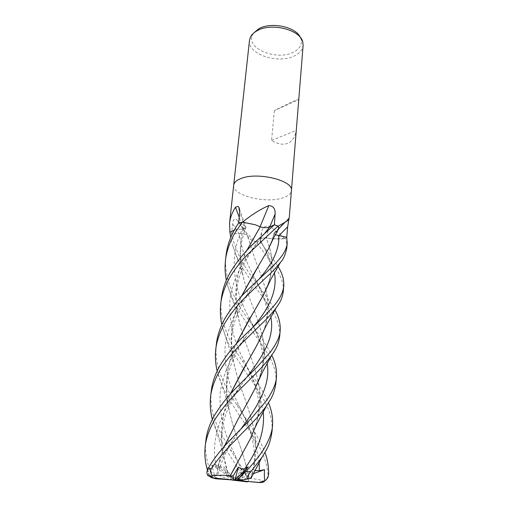<?xml version="1.0" encoding="UTF-8"?>
<svg xmlns="http://www.w3.org/2000/svg" width="508" height="508" viewBox="0 0 508 508"><rect width="100%" height="100%" fill="white"/><g stroke="black" fill="none" stroke-linecap="round" stroke-linejoin="round"><path stroke-width="0.38" stroke-dasharray="2.54 1.91" d="M233.693 185.204C231.87 195.453 266.09 203.905 282.975 197.828C288.22 196.088 291.04 193.688 291.427 190.633M289.243 217.722L288.976 218.84M285.153 238.576L286.753 237.217L285.255 238.506L272.567 238.785L266.294 237.941C262.477 237.725 260.35 238.239 259.899 239.471L260.452 242.405L259.861 239.427C260.375 238.189 262.56 237.693 266.421 237.941C272.853 239.109 279.013 239.344 284.899 238.652L279.94 233.794L269.138 226.085C265.227 225.457 262.769 227.254 261.772 231.477L260.458 242.405C267.017 250.558 272.625 258.197 277.279 265.322L278.028 266.522M249.485 40.38C247.206 54.407 278.936 64.63 294.97 55.601C299.936 53.01 302.654 49.625 303.117 45.447M233.693 185.172C231.8 195.428 266.071 203.911 282.975 197.828C288.188 196.101 291.008 193.719 291.421 190.684M274.345 110.579L271.577 140.456C277.584 144.12 282.912 145.097 287.566 143.383C292.151 141.491 295.027 137.166 296.189 130.41L298.666 99.676C298.075 99.435 295.529 100.324 291.027 102.343L274.345 110.579L298.666 99.676M253.587 33.16L252.559 34.874C245.224 48.603 277.495 61.366 293.891 51.937C299.771 48.755 302.184 44.596 301.13 39.465L300.444 37.605M239.02 233.559C243.059 233.515 245.897 234.226 247.536 235.693L237.128 219.964C234.607 217.792 233.121 219.081 232.677 223.838L231.477 233.998L239.02 233.559L232.677 223.838M247.536 235.693C247.891 238.004 250.584 240.094 255.619 241.948L255.448 241.675C247.72 234.918 241.611 227.686 237.128 219.964M255.962 242.018L256.191 242.043C252.635 240.836 250.101 239.439 248.59 237.858L247.466 235.649C245.789 234.226 242.976 233.534 239.033 233.572L231.47 233.991C235.699 250.565 242.97 265.436 253.27 278.606C260.985 288.684 267.799 298.387 273.704 307.715L274.968 309.924M284.931 236.906L278.733 235.864C275.679 235.274 274.11 234.417 274.028 233.293L277.489 230.899M273.298 225.33L269.71 227.038C266.954 228.009 263.741 227.933 260.077 226.816L255.473 224.803M238.728 222.809L244.411 225.596L246.018 227.298C245.904 228.048 244.964 228.568 243.205 228.854L234.258 230.13M266.421 237.941L269.138 226.085M274.485 232.594L289.243 217.735M243.205 228.854L239.211 217.303M271.577 140.456L296.189 130.41M211.188 391.535C210.445 398.977 211.093 406.571 213.125 414.318C214.363 418.719 215.519 422.123 219.373 430.568L230.315 449.796L245.764 473.583C247.447 476.04 248.418 478.199 248.685 480.054L241.814 468.497L241.681 470.243L244.272 468.941L246.875 478.028L249.301 478.555C246.374 465.328 242.246 451.517 236.912 437.115C232.061 423.875 228.752 410.375 226.987 396.608C225.203 378.854 228.225 361.359 236.049 344.126M205.816 440.798C204.241 450.279 207.829 465.112 209.969 469.837L214.668 476.72C214.624 474.891 212.681 468.205 211.703 465.131L216.402 467.03C219.227 468.268 221.831 468.243 224.219 466.947L226.714 476.186L228.886 476.758C231.4 476.891 235.344 477.869 240.709 479.679C242.754 477.971 242.907 475.805 241.173 473.183L227.787 452.444L219.373 437.705L212.344 419.36M283.343 290.989C283.718 284.442 281.565 277.501 276.873 270.167L256.191 242.043M279.743 335.75C280.175 328.403 278.016 320.739 273.279 312.763C271.507 309.67 264.116 298.539 256.407 288.639L243.719 269.837C241.713 266.732 239.071 261.614 235.801 254.483L232.181 243.954L230.689 237.534M286.81 247.968C287.242 246.088 286.722 242.932 285.255 238.506M216.332 344.361C215.57 352.006 216.218 359.778 218.281 367.665C219.507 372.008 220.77 375.818 224.942 384.829L236.461 404.533L247.301 420.872C250.019 424.802 256.457 433.959 262.058 445.732L264.954 452.463M266.776 479.108L268.014 474.828C267.405 467.011 265.259 459.219 261.576 451.447C259.442 446.24 249.028 429.012 239.801 416.147L229.673 400.126C226.797 395.821 219.799 382.175 217.195 371.145L217.157 370.999M225.996 255.714C223.329 276.987 233.851 299.371 247.91 319.024L256.991 331.902C260.312 336.023 264.643 342.665 269.983 351.841L271.755 355.238M275.99 382.359C276.466 374.18 274.32 365.76 269.538 357.092C267.697 353.606 260.001 341.363 252.114 330.994L242.24 316.395L235.706 305.46C232.505 299.225 229.73 292.278 227.368 284.613L226.327 280.206M221.266 299.129C220.485 307.048 221.151 315.024 223.266 323.037L227.54 334.975C231.362 343.618 236.29 352.285 242.316 360.972L252.254 375.526C254.762 378.968 261.099 387.921 266.103 397.808L268.472 402.806M272.059 431.133C272.625 421.996 270.485 412.712 265.64 403.282C263.798 399.485 255.93 386.213 247.821 375.291L234.499 354.857C232.251 351.307 229.451 345.745 226.092 338.188L221.818 324.65M234.226 230.188L243.288 228.822L245.955 227.33L244.373 225.603L238.728 222.802M278.809 228.6L277.533 230.867M277.489 230.905L274.472 232.645L274.079 233.318L275.311 234.779M228.917 476.783C225.381 465.957 223.063 455.295 221.958 444.805C220.281 427.85 223.095 410.915 230.384 393.992M247.523 361.766L259.963 339.255M263.131 331.927L263.62 330.651C268.745 317.608 269.443 304.051 265.735 289.992M265.69 289.827C263.074 280.721 259.715 271.164 255.626 261.144L247.466 235.649M228.886 476.758L223.285 454.698C219.367 433.991 221.698 413.798 230.27 394.119M263.455 331.235C268.859 317.316 269.627 303.549 265.76 289.935M265.716 289.763C263.074 280.638 259.709 271.107 255.626 261.169L247.415 235.661M251.111 477.971L250.692 478.091C256.223 461.67 257.334 445.605 254.025 429.876C251.028 416.801 246.971 403.65 241.859 390.423C236.995 377.444 233.642 364.122 231.819 350.45C229.794 332.696 233.013 314.674 241.478 296.399M250.628 478.111C256.07 462.972 257.194 446.926 253.994 429.978M253.987 429.959C251.041 416.992 247.002 403.816 241.871 390.43C238.271 380.555 235.407 370.573 233.274 360.49C228.873 338.474 231.572 317.151 241.364 296.52M257.073 268.434L268.63 248.463M271.431 242.221L274.472 232.645M271.761 241.541L274.549 232.645M250.692 478.091L251.085 478.022M254.832 470.618L253.34 469.087L251.619 476.898M207.537 475.177C209.372 473.31 212.909 466.833 214.312 464.033L217.589 466.096L220.116 466.871L220.085 465.779L217.907 474.847L216.789 475.145C217.938 465.379 220.466 455.746 224.384 446.246M243.288 228.822C240.278 240.57 239.484 252.184 240.9 263.665C242.862 277.209 246.297 290.176 251.219 302.546C255.619 313.557 259.201 324.218 261.957 334.524M262.001 334.709C265.62 349.123 264.712 363.633 259.271 378.244L258.686 379.8M255.334 387.712L242.176 412.02M224.492 446.126C220.574 455.657 218.027 465.334 216.859 475.171M259.023 379.07C264.782 364.014 265.786 349.206 262.033 334.639M261.988 334.455C259.22 324.161 255.626 313.531 251.212 302.565C247.65 293.256 244.742 283.661 242.475 273.78C239.179 258.743 239.427 243.757 243.218 228.81M209.423 475.99L207.423 470.027M216.789 475.145C212.687 474.618 210.331 474.923 209.709 476.066M209.664 476.174L212.916 477.971M236.531 464.693L250.463 438.423M254.051 429.812L254.737 427.965C260.452 412.28 261.569 396.735 258.089 381.324M258.064 381.19C255.232 369.722 251.428 357.861 246.64 345.611C241.865 333.4 238.468 320.256 236.449 306.172C234.429 287.045 237.846 268.548 246.685 250.679M254.387 429.07C260.515 412.801 261.76 396.856 258.121 381.241M258.096 381.114C255.206 369.507 251.384 357.676 246.628 345.611C243.053 336.023 240.17 326.238 237.966 316.255C233.337 293.63 236.207 271.812 246.571 250.8M252.673 313.633L264.401 292.875M267.367 286.131L267.767 285.102C272.663 272.663 273.171 259.988 269.297 247.072M269.265 246.971L266.294 237.941M249.301 478.555L249.352 478.542C246.183 464.623 242.03 450.806 236.893 437.102C233.293 426.949 230.454 416.782 228.384 406.597C224.219 385.223 226.733 364.439 235.934 344.253M267.697 285.426C272.758 272.567 273.298 259.766 269.323 247.021M269.291 246.913L266.332 237.966M249.352 478.542C255.48 478.847 260.509 479.768 264.439 481.311M243.129 481.54C243.675 481.368 242.868 480.752 240.709 479.679M226.714 476.186L232.537 480.092M251.346 477.907L239.636 480.644M214.312 464.033L234.855 480.25L220.085 465.779M248.685 480.054L248.228 481.552M241.814 468.497L234.855 480.25L244.272 468.941M246.875 478.028L238.925 480.72M229.254 479.666L217.907 474.847M214.668 476.72L218.923 479.152M253.2 473.716L234.855 480.25L253.34 469.087M211.703 465.131L234.855 480.25L224.219 466.947M259.874 239.649L261.626 232.353M244.411 225.596L239.655 212.198M241.173 473.183L245.764 473.583M207.537 469.487L209.969 469.837M268.014 474.828L268.535 474.713M216.402 467.03C209.677 438.969 221.564 410.807 240.729 385.737L247.459 376.396M270.872 317.17C267.741 304.521 262.077 290.995 253.879 276.593L253.879 276.593C246.513 263.138 241.56 248.799 239.027 233.572M259.144 462.572C256.743 445.776 251.047 429 242.049 412.236L239.116 405.803C228.676 385.953 224.028 365.792 225.165 345.319C228.613 324.669 237.515 305.74 251.86 288.531L259.182 278.924M217.589 466.096C222.231 456.432 227.952 446.989 234.753 437.756L241.236 428.549M267.157 363.48C264.109 349.25 258.248 334.378 249.561 318.853M249.555 318.84L249.155 318.002C233.667 289.389 227.381 255.054 244.373 225.603M263.246 411.899C260.515 396.443 254.73 380.663 245.885 364.566L244.24 361.036C233.585 341.351 228.81 321.024 229.914 300.063C232.048 279.4 244.05 259.461 257.061 243.046L264.731 233.324M241.548 469.779L233.756 452.393C223.564 432.441 219.05 412.477 220.205 392.506C223.501 372.358 232.239 353.543 246.424 336.048L253.429 326.574M274.422 272.834C271.672 262.604 266.84 251.549 259.912 239.655M301.13 39.465L302.825 42.247M259.861 239.427L261.772 231.477M274.028 233.293L289.16 218.053M239.484 208.928L246.018 227.298M252.559 34.874L250.368 37.287M223.285 454.698L219.539 441.325L212.446 419.17M237.731 386.277L240.735 385.737L236.728 391.871C235.477 393.713 231.381 400.825 229.521 405.117C227.552 409.353 224.434 417.722 223.215 423.907C222.358 427.603 221.374 437.115 221.952 444.792M253.27 278.606L253.879 276.593L261.449 291.719L265.424 303.238L266.376 307.727C268.141 316.408 265.068 327.978 263.62 330.651M233.274 360.49L222.371 326.955M236.461 404.533L239.116 405.803L246.088 420.973C246.951 422.802 250.031 430.251 251.485 435.839M251.06 286.69L251.866 288.525M250.647 478.098C252.762 472.332 254.019 465.798 254.425 458.489C254.451 452.641 254.191 448.367 253.638 445.675L251.536 436.016M251.86 288.531L243.732 301.028L237.522 313.728C235.655 318.732 234.569 321.043 232.658 330.181C231.578 336.302 231.299 343.059 231.819 350.45M274.079 233.318L271.748 241.427M220.116 466.871C222.758 459.505 224.695 454.781 225.92 452.692C229.171 446.488 232.118 441.509 234.753 437.756L230.486 439.718M249.568 318.814L249.155 318.002L247.91 319.024M249.574 318.827L255.213 330.276C257.493 334.651 261.023 344.78 261.753 348.996C262.795 354.787 263.404 357.626 262.363 367.005L259.271 378.244M245.955 227.324C243.103 234.658 239.255 246.685 240.9 263.665M207.581 469.633L209.626 476.04M242.475 273.78L232.188 243.973M242.316 360.972L244.24 361.036L250.952 375.164L255.549 387.166M255.562 387.21L257.226 393.516C257.835 396.685 258.166 397.18 258.724 403.854L257.886 416.858C256.464 423.577 255.886 424.637 254.737 427.965M257.239 240.214L257.061 243.046L251.733 250.819C248.984 255.194 248.577 255.454 244.729 263.004C241.452 269.9 239.097 276.638 237.661 283.21C237.014 286.061 236.487 290.741 236.08 297.25L236.449 306.172M237.966 316.255L227.374 284.62M241.681 470.243L233.756 452.393L230.315 449.796M226.987 396.615C226.206 383.108 228.079 371.164 232.613 360.775C235.509 354.038 237.896 349.206 239.782 346.285L246.424 336.048L244.57 335.331M259.899 239.471L264.382 247.955C265.633 250.222 267.176 254.152 268.999 259.753C270.662 264.573 271.132 273.145 270.078 277.571L267.773 285.102M228.384 406.597C227.394 402.031 224.244 392.379 221.793 384.956L217.195 371.145"/><path stroke-width="0.76" d="M291.421 190.684L291.427 190.633C293.827 180.632 257.48 171.59 241.021 178.492C236.48 180.245 234.036 182.467 233.693 185.172L233.693 185.204M239.211 217.303L235.483 207.213L238.068 206.369L238.83 207.194L239.655 212.198L238.728 222.809M242.354 222.148L255.473 224.803L242.557 222.123L238.722 222.802L235.845 227.368C230.416 236.372 227.133 245.821 225.996 255.714L225.457 260.687C225.565 256.845 228.467 243.434 235.325 232.327L242.354 222.148L238.728 222.802M242.557 222.123L243.091 221.755C251.6 214.776 260.172 209.385 268.821 205.581C273.348 206.007 275.444 208.826 275.101 214.046L274.371 224.822L273.298 225.33L274.384 224.822L257.239 240.214C246.799 249.555 238.138 259.74 231.254 270.77C225.793 279.629 222.466 289.084 221.266 299.129L220.701 304.298C220.961 300.222 223.19 288.398 230.708 275.939C235.223 268.757 240.557 261.868 246.71 255.283L278.009 226.079L274.384 224.822L278.194 226.155L284.969 222.326C287.712 220.936 289.135 219.405 289.243 217.735L291.427 190.633C293.827 180.632 257.48 171.59 241.021 178.492C236.48 180.245 234.036 182.467 233.693 185.172L249.485 40.38L250.368 37.287C251.524 34.855 253.613 32.766 256.623 31.013C270.599 22.117 300.698 29.635 302.825 42.247L303.117 45.447L291.427 190.633M288.976 218.84L287.661 226.797L286.76 237.211L284.931 236.906L286.753 237.217L287.204 243.034C286.112 256.356 270.554 267.97 251.06 286.69C241.421 295.573 233.223 305.346 226.466 316.014C223.888 319.862 217.767 331.184 216.332 344.361L215.741 349.752C215.983 345.713 218.288 333.813 225.895 321.412C231.248 313.023 237.655 305.035 245.123 297.44L265.798 277.749C271.786 272.358 276.708 267.183 280.556 262.23C283.235 259.728 285.318 254.991 286.804 248.018L286.81 247.968M300.444 37.605C296.177 26.74 270.447 21.393 258.375 29.039L253.587 33.16M277.489 230.899L278.956 228.505L278.194 226.155M234.258 230.13L229.927 232.239L234.226 230.188M260.096 226.759L268.821 205.581M242.945 222.117L243.091 221.755M229.927 232.239L229.584 222.828C230.302 217.361 232.264 212.154 235.483 207.213M229.914 232.366L229.806 231.877M221.469 363.239C218.84 367.125 212.642 378.327 211.188 391.535L210.572 397.154C210.807 393.179 213.093 381.394 220.878 368.865C226.257 360.553 232.715 352.514 240.246 344.754L260.972 324.472C267.094 318.738 272.186 313.157 276.244 307.715C278.695 304.044 282.13 300.215 283.343 290.989L283.762 285.807C283.153 292.284 279.851 298.971 273.869 305.867L265.157 315.398L244.57 335.331C235.585 343.865 227.889 353.168 221.469 363.239M212.344 419.36L211.823 417.278C210.28 410.559 209.868 403.854 210.572 397.161M278.028 266.522C282.232 273.164 284.143 279.591 283.762 285.807M274.968 309.924C278.841 316.757 280.575 323.564 280.175 330.352C280.041 336.099 276.796 343.306 270.44 351.974L257.251 366.808L237.731 386.283C229.362 394.487 222.206 403.244 216.249 412.553C213.557 416.452 207.245 427.749 205.816 440.779L205.175 446.653C205.378 442.722 207.797 430.771 215.627 418.44C221.037 410.21 227.533 402.133 235.121 394.221L249.409 379.901C258.394 371.367 265.83 363.169 271.71 355.302C274.58 350.755 278.244 346.793 279.743 335.75L280.156 330.575M207.423 470.027L206.229 465.461C204.87 459.181 204.521 452.907 205.175 446.653M264.954 452.463C268.116 459.93 268.973 471.526 268.535 474.713C268.414 477.056 267.214 479.088 264.928 480.809C264.344 478.765 264.211 475.056 264.528 469.684L259.372 470.681L254.832 470.618M271.755 355.238C275.323 362.382 276.885 369.564 276.435 376.79C276.269 383.299 272.783 391.452 265.97 401.25L251.93 417.697L230.486 439.718C222.548 447.827 215.983 455.962 210.795 464.115L208.21 468.37C206.788 470.776 206.559 473.043 207.537 475.177L211.849 477.857L234.855 480.25L238.366 467.106L233.172 475.901L230.137 475.964L236.531 464.693M233.172 475.901L233.699 480.022L213.944 477.965C212.407 477.685 211.785 477.222 212.065 476.587L212.535 475.812L211.48 474.777L210.325 470.872L211.303 468.528C216.808 460.572 223.253 452.742 230.651 445.027L251.301 423.786C257.404 417.582 262.623 411.366 266.954 405.143C270.307 399.517 274.142 395.605 275.984 382.422L275.99 382.359M268.472 402.806C271.672 410.223 273.031 417.703 272.536 425.253C272.263 431.768 269.354 439.699 263.817 449.053C259.328 456.457 249.415 468.027 245.891 471.488L239.465 477.755L248.26 466.947L244.977 468.414C243.065 469.398 240.862 468.967 238.366 467.106M251.085 478.022L247.834 478.968C247.517 476.771 248.444 474.447 250.615 471.995L261.931 457.403C265.779 450.672 269.907 446.507 272.059 431.133L272.51 425.507M255.473 224.803L260.204 226.847C263.83 227.914 266.986 227.971 269.678 227.025L273.298 225.33M278.009 226.079L278.809 228.6L273.514 238.081L268.37 249.098L271.761 241.541M275.311 234.779L284.931 236.906M230.384 393.992L247.523 361.766M259.963 339.255L263.131 331.927M230.27 394.119L243.764 368.141C249.726 358.273 255.035 348.875 259.696 339.935L263.455 331.235M241.478 296.399L257.073 268.434M268.63 248.463L271.431 242.221M241.364 296.52L253.898 273.634L268.37 249.098M221.818 324.65C220.358 317.881 219.983 311.099 220.701 304.298M251.619 476.898L251.111 477.971M258.686 379.8L255.334 387.712M242.176 412.02L238.347 418.63L224.492 446.126M224.384 446.246L238.328 418.643C244.539 408.191 250.114 398.12 255.054 388.423L259.023 379.07M209.607 476.402L209.423 475.99M230.689 237.534L229.978 232.454M250.463 438.423L254.051 429.812M246.685 250.679L260.204 226.847M230.137 475.964L250.184 439.153L254.387 429.07M246.571 250.8L260.21 226.822M230.13 475.939C224.612 475.063 218.751 475.024 212.535 475.812M226.327 280.206C225.057 273.717 224.765 267.208 225.457 260.687M236.049 344.126L252.673 313.633M264.401 292.875L267.367 286.131M235.934 344.253L248.945 319.849C254.679 310.547 259.74 301.771 264.128 293.535L267.697 285.426M248.26 466.947L234.855 480.25L259.594 482.568C262.23 482.543 263.843 482.124 264.439 481.311L266.776 479.108M217.157 370.999C215.468 363.938 214.998 356.857 215.741 349.752M232.537 480.092L247.148 481.876L233.699 480.022M239.465 477.755L237.198 479.908L234.855 480.25L239.636 480.644L247.834 478.968M248.228 481.552L247.148 481.876M229.375 479.723L215.786 478.784L229.254 479.666M215.786 478.784L212.916 477.971M264.528 469.684L253.2 473.716M264.928 480.809L259.144 482.422L232.626 480.155M278.746 235.852L287.661 226.797M269.723 227.006L275.101 214.046M211.303 468.528L208.21 468.37M250.615 471.995L245.891 471.488M213.944 477.965L211.849 477.857M247.459 376.396C264.319 354.501 274.764 335.902 270.872 317.17M259.372 470.681L259.144 462.572M259.182 278.924C273.088 263.049 279.61 248.691 278.752 235.852M241.236 428.549C258.896 405.035 270.783 384.086 267.157 363.48M244.977 468.414C258.883 448.831 264.973 429.99 263.246 411.899M264.731 233.324L269.678 227.025M253.429 326.574C270.485 307.029 277.482 289.115 274.422 272.834M241.814 480.358L237.198 479.908M259.594 482.568L259.144 482.422M278.956 228.505L284.969 222.326M238.83 207.194L239.484 208.928M229.584 222.828L233.693 185.172M287.204 243.034L286.804 248.018M276.416 377.031L275.984 382.422M207.67 475.399L212.065 476.587M212.446 419.17L211.823 417.278M259.696 339.935C263.29 331.419 266.001 325.672 267.824 322.682L276.238 307.721M251.041 478.117L261.925 457.41M206.229 465.461L207.581 469.633M255.054 388.423L262.807 371.437L271.71 355.302M266.954 405.143L258.051 421.532C257.404 422.713 253.27 430.924 250.184 439.153M264.128 293.535L270.974 279.025L280.549 262.236M237.827 479.431L243.611 479.958"/></g></svg>
